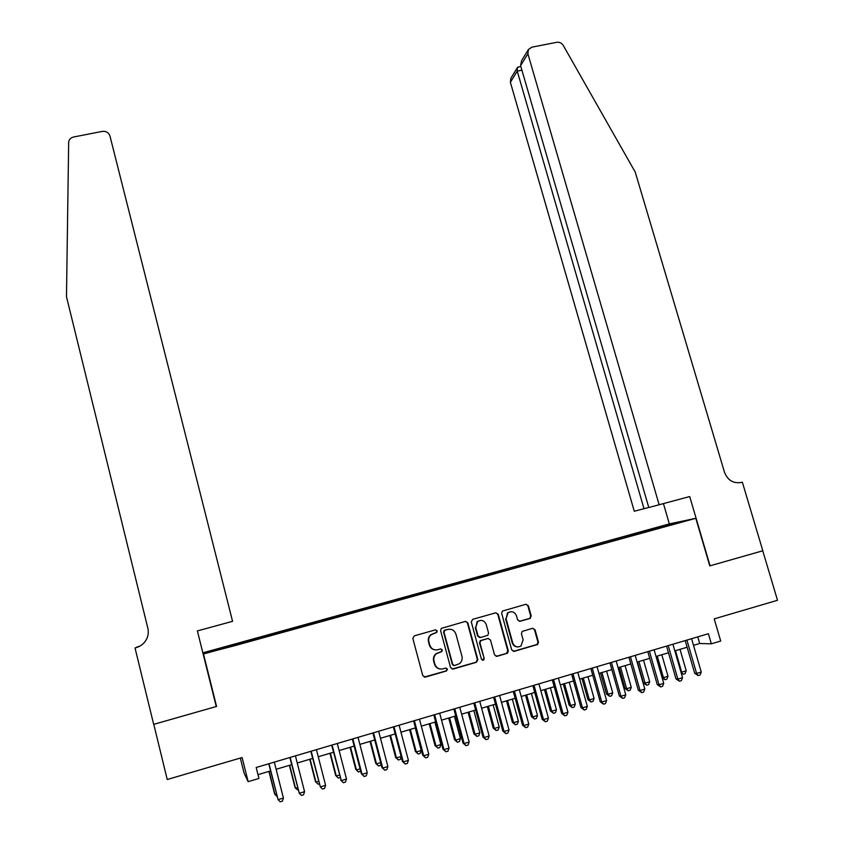 <?xml version="1.0" encoding="UTF-8"?>
<svg xmlns="http://www.w3.org/2000/svg" width="844" height="844" viewBox="0 0 844 844"><rect width="100%" height="100%" fill="white"/><g stroke="black" fill="none" stroke-linecap="round" stroke-linejoin="round"><path stroke-width="1.27" d="M437.213 630.901L435.441 629.867L414.288 635.849L412.843 638.465L422.76 675.601L425.323 677.099L446.508 670.959L447.51 669.113L445.737 668.079L442.994 668.859C439.028 669.577 436.316 667.994 434.85 664.101L434.027 661.01C433.383 658.088 434.175 655.661 436.39 653.741L441.834 651.568L442.351 649.975L440.579 648.941L437.846 649.722C433.879 650.429 431.168 648.836 429.712 644.964L428.889 641.883C428.256 639.045 428.995 636.671 431.105 634.762L436.728 632.462L437.213 630.901M435.356 649.922C432.318 649.595 430.303 647.928 429.322 644.932L428.499 641.862C427.876 639.035 428.615 636.661 430.714 634.751L436.327 632.451L436.812 630.901L435.631 629.824M424.184 677.088L446.096 670.896L447.098 669.049L446.107 668.015M440.051 669.007C437.224 668.522 435.356 666.876 434.46 664.049L433.626 660.968C432.993 658.046 433.774 655.619 435.989 653.699L441.433 651.536L441.95 649.943L440.863 648.888M656.59 527.521L664.787 525.474L656.59 527.521M529.842 618.504L531.214 615.941L528.386 605.76L525.896 604.283L502.38 611.077L501.663 613.324L511.717 649.88L514.228 651.346L537.66 644.468L538.483 642.136L535.054 629.782L532.564 628.316L522.204 631.396L521.423 633.696L523.111 639.836L520.948 646.05C517.203 647.823 514.471 646.757 512.719 642.833L506.094 618.779L508.056 612.755C511.844 610.792 514.65 611.816 516.475 615.825L517.583 619.823L520.083 621.289L529.842 618.504L530.676 615.962L527.859 605.792L526.023 604.251M203.604 654.49L216.57 706.439L153.777 724.331L167.239 779.518L242.101 757.532L248.147 781.66L258.95 778.442L256.186 767.481L708.401 633.728L711.344 643.824L720.702 641.039L714.214 618.874L777.514 600.284L762.744 550.794L709.783 565.891L695.804 518.3L203.161 654.079M467.84 622.893L465.318 621.416L441.296 628.39L440.6 630.605L450.569 667.562L453.112 669.049L476.438 662.297L477.852 659.67L467.84 622.893L465.582 621.363M472.682 619.338L495.755 612.807L498.255 614.284L508.31 650.861L507.497 653.193L497.053 656.326L494.531 654.849L490.459 639.952L487.948 638.475L480.732 640.67L479.972 642.959L484.213 658.499L483.644 660.124L481.46 659.291L471.279 621.923L472.682 619.338M216.644 649.447L227.152 646.43L216.644 649.447M202.845 652.834L669.081 523.966L695.804 518.3M645.386 532.058L645.016 530.792L232.849 644.732L233.661 645.607M645.016 530.792L680.317 522.056L665.051 526.614L235.465 645.47L211.612 651.705L210.778 651.167L233.45 644.9M240.318 758.049L244.095 773.125L248.147 781.66M693.504 645.333L699.687 643.497L711.344 643.824M257.99 774.655L270.597 770.91M276.115 769.274L291.686 764.653M297.257 762.997L312.639 758.429M318.251 756.762L333.464 752.236M339.13 750.559L354.163 746.096M359.871 744.397L374.725 739.988M380.475 738.278L395.161 733.921M400.963 732.202L415.48 727.887M421.314 726.156L435.662 721.894M441.539 720.154L455.718 715.934M461.647 714.182L475.657 710.015M481.618 708.243L495.47 704.139M501.473 702.356L515.167 698.283M521.212 696.49L534.737 692.47M540.825 690.666L554.191 686.699M560.311 684.885L573.53 680.96M579.691 679.125L592.752 675.253M598.945 673.406L611.858 669.577M618.082 667.72L630.837 663.933M637.114 662.076L649.722 658.331M656.02 656.463L668.48 652.76M674.82 650.882L687.132 647.221M697.766 636.872L699.687 643.497M650.281 530.707L649.669 529.821M211.675 651.684L210.778 651.167M669.492 524.335L669.303 525.105M216.57 706.439L215.906 705.183M452.057 669.06L475.974 662.245L477.387 659.628L467.397 622.904M444.988 630.246L443.986 632.072L452.743 664.492L454.515 665.536L459.421 663.701C461.752 661.78 462.596 659.322 461.942 656.305L455.95 634.182C454.494 630.331 451.793 628.748 447.847 629.434L444.06 630.51L443.986 632.072M453.734 665.536L452.31 664.439L443.575 632.072M449.398 629.202L447.847 629.434M444.577 630.246L447.436 629.434M496.093 656.358L506.421 653.425L507.803 650.829L497.77 614.305L495.945 612.765M488.307 638.402L480.268 640.649L479.508 642.938L484.213 658.499M482.473 660.324L483.739 658.447M486.239 624.528C484.372 620.456 481.523 619.443 477.683 621.511L475.763 627.503L478.084 636.017L480.595 637.494L487.811 635.3L488.56 633.021L486.239 624.528M480.574 620.393L477.219 621.522L475.763 627.503M479.772 637.547L477.62 636.007L475.299 627.514M519.324 621.353L529.304 618.525M510.694 611.721L507.55 612.786L506.094 618.779M517.446 646.947C514.829 646.768 513.089 645.386 512.213 642.811L505.598 618.789M513.3 651.389L537.111 644.436L537.934 642.115L534.516 629.782L532.828 628.252M268.919 771.405L274.585 793.814L274.965 794.436L276.431 794.004M269.13 771.342L274.965 794.436L277.054 796.493M268.782 763.757L278.087 799.658L269.004 763.693M283.405 798.055L282.392 801.156L280.271 801.8L278.087 799.658L283.405 798.055L274.311 762.121M153.671 724.363L216.243 706.534L197.38 630.922L232.564 621.321L109.973 136.063C108.697 132.571 106.112 131.01 102.23 131.4L73.597 137.013C70.896 137.667 69.25 139.271 68.67 141.824L66.486 296.729L147.858 628.295C148.766 632.272 148.238 636.091 146.255 639.763C143.955 643.708 140.621 646.325 136.232 647.612L135.019 647.939L153.671 724.363M136.939 647.401L140.199 645.934M135.019 647.939L137.878 647.063M139.355 646.399L137.667 647.148M139.545 646.304L138.416 646.546M139.46 646.346L136.855 647.063M140.062 646.019L138.1 646.694M659.175 504.881L527.89 53.763L520.6 65.642L648.793 507.529L689.717 496.546L710.068 565.807L762.828 550.773L742.351 482.177L740.578 482.631M520.6 65.642L521.539 60.768L528.397 49.522L531.794 47.19L556.734 42.306C559.498 41.947 561.671 42.981 563.254 45.418L635.247 172.123L724.5 472.281C727.739 480.341 733.362 483.739 741.349 482.452L742.351 482.177M669.345 523.902L663.468 503.71M644.014 508.753L517.245 71.118L510.388 82.301L634.266 511.242L648.772 507.455M510.388 82.301L510.884 78.249L517.33 67.678L517.245 71.118L521.919 70.179M528.397 49.522L527.89 53.763M518.986 66.887L517.33 67.678M289.387 765.329L295.073 787.652L295.527 788.254L297.542 787.652M289.671 765.244L295.527 788.254L298.175 790.174M309.737 759.294L315.434 781.533L315.962 782.114L318.515 781.344M310.086 759.189L315.962 782.114L318.019 784.192L319.159 783.854M329.951 753.281L335.669 775.446L336.271 776.005L339.362 775.077M330.373 753.154L336.271 776.005L338.307 778.084L335.669 775.446M340.005 777.577L338.307 778.084M350.038 747.32L355.778 769.401L356.463 769.939L360.082 768.852M350.545 747.172L356.463 769.939L358.457 772.017L355.778 769.401M360.631 770.952L358.457 772.017M289.872 757.522L299.282 793.265L290.167 757.437M304.568 791.672L303.545 794.774L301.445 795.407L299.282 793.265L304.568 791.672L295.432 755.876M310.824 751.329L320.351 786.914L311.193 751.213M325.594 785.331L324.571 788.423L322.471 789.056L320.351 786.914L325.594 785.331L316.437 749.662M331.639 745.168L341.282 780.605L332.093 745.03M346.494 779.033L345.449 782.114L343.371 782.747L341.282 780.605L346.494 779.033L337.294 743.49M343.371 782.747L340.638 780.014M352.328 739.049L361.359 773.769L362.076 774.328L352.866 738.89M367.256 772.766L366.212 775.847L364.144 776.469L362.076 774.328L367.256 772.766L358.035 737.361M364.144 776.469L361.359 773.769M370.02 741.391L375.77 763.398L376.519 763.904L380.665 762.659M370.59 741.222L376.519 763.904L378.502 765.983L375.77 763.398M380.992 763.925L380.496 765.381L378.502 765.983M372.89 732.961L381.952 767.555L382.743 768.093L373.502 732.782M387.892 766.542L386.837 769.622L384.78 770.234L382.743 768.093L387.892 766.542L378.639 731.263M384.78 770.234L381.952 767.555M389.865 735.493L395.636 757.427L396.469 757.912L401.122 756.509M390.508 735.303L396.469 757.912L398.41 759.99L395.636 757.427M401.238 756.962L400.394 759.389L398.41 759.99M393.325 726.927L402.409 761.394L403.284 761.9L394 726.716M408.401 760.36L407.325 763.43L405.278 764.042L403.284 761.9L408.401 760.36L399.106 725.207M405.278 764.042L402.409 761.394M409.604 729.638L415.396 751.487L416.282 751.951L421.219 750.464L415.248 727.961M410.311 729.416L416.282 751.951L418.202 754.03L415.396 751.487M421.219 750.464L420.175 753.439L418.202 754.03M413.623 720.913L422.738 755.264L423.699 755.749L414.383 720.692M428.773 754.209L427.697 757.279L425.661 757.891L423.699 755.749L428.773 754.209L419.457 719.193M425.661 757.891L422.738 755.264M429.216 723.814L435.019 745.59L435.989 746.022L440.895 744.545L434.903 722.126M429.997 723.572L435.989 746.022L437.878 748.111L435.019 745.59M440.895 744.545L439.84 747.52L437.878 748.111M433.805 714.952L442.952 749.166L443.976 749.63L434.639 714.699M449.029 748.111L447.932 751.16L445.917 751.772L443.976 749.63L449.029 748.111L439.682 713.212M445.917 751.772L442.952 749.166M448.713 718.022L454.536 739.724L455.57 740.135L460.444 738.669L454.431 716.324M449.557 717.769L455.57 740.135L457.427 742.224L454.536 739.724M460.444 738.669L459.379 741.633L457.427 742.224M453.861 709.013L463.039 743.11L464.137 743.553L454.768 708.749M469.148 742.034L468.051 745.083L466.046 745.695L464.137 743.553L469.148 742.034L459.78 707.261M466.046 745.695L463.039 743.11M468.082 712.262L473.927 733.89L475.035 734.28L479.877 732.824L473.853 710.553M469.011 711.988L475.035 734.28L476.871 736.369L473.927 733.89M479.877 732.824L478.812 735.789L476.871 736.369M473.79 703.115L482.99 737.097L484.161 737.508L474.771 702.83M489.151 736L488.043 739.049L486.049 739.65L484.161 737.508L489.151 736L479.751 701.353M486.049 739.65L482.99 737.097M487.347 706.544L493.212 728.098L494.384 728.467L499.205 727.022L493.149 704.824M488.338 706.249L494.384 728.467L496.188 730.556L493.212 728.098M499.205 727.022L498.118 729.976L496.188 730.556M493.603 697.26L502.834 731.115L504.068 731.505L494.647 696.954M509.027 730.007L507.909 733.046L505.925 733.647L504.068 731.505L509.027 730.007L499.595 695.488M505.925 733.647L502.834 731.115M506.495 700.858L512.382 722.337L513.616 722.686L518.406 721.24L512.34 699.127M507.55 700.552L513.616 722.686L515.399 724.764L512.382 722.337M518.406 721.24L517.309 724.194L515.399 724.764M513.289 691.436L522.541 725.175L523.86 725.534L514.407 691.109M528.787 724.046L527.648 727.085L525.685 727.686L523.86 725.534L528.787 724.046L519.324 689.654M525.685 727.686L522.541 725.175M525.538 695.203L531.425 716.609L532.733 716.936L537.491 715.501L531.414 693.462M526.656 694.876L532.733 716.936L534.484 719.025L531.425 716.609M537.491 715.501L536.394 718.444L534.484 719.025M532.859 685.644L542.143 719.267L543.525 719.605L534.041 685.296M548.421 718.128L547.271 721.156L545.319 721.747L543.525 719.605L548.421 718.128L538.936 683.851M545.319 721.747L542.143 719.267M544.454 689.59L550.372 710.922L551.733 711.218L556.47 709.793L550.372 687.828M545.646 689.231L551.733 711.218L553.464 713.307L550.372 710.922M556.47 709.793L555.363 712.737L553.464 713.307M552.303 679.895L561.619 713.391L563.064 713.707L553.558 679.525M567.938 712.241L566.778 715.269L564.836 715.86L563.064 713.707L567.938 712.241L558.422 678.091M564.836 715.86L561.619 713.391M563.275 683.999L569.194 705.257L570.628 705.542L575.334 704.128L569.225 682.237M564.52 683.629L570.628 705.542L572.337 707.631L569.194 705.257M575.334 704.128L574.215 707.061L572.337 707.631M571.631 674.177L580.967 707.557L582.487 707.852L572.96 673.786M587.329 706.396L586.169 709.414L584.227 709.994L582.487 707.852L587.329 706.396L577.792 672.362M584.227 709.994L580.967 707.557M581.97 678.449L587.909 699.634L589.407 699.898L594.092 698.484L587.962 676.666M583.288 678.059L589.407 699.898L591.085 701.976L587.909 699.634M594.092 698.484L592.963 701.417L591.085 701.976M590.853 668.49L600.211 701.754L601.793 702.029L592.245 668.079M606.604 700.583L605.433 703.601L603.513 704.181L601.793 702.029L606.604 700.583L597.046 666.665M603.513 704.181L600.211 701.754M600.559 672.932L606.519 694.042L608.081 694.285L612.733 692.882L606.583 671.138M601.941 672.52L608.081 694.285L609.737 696.363L606.519 694.042M612.733 692.882L611.594 695.804L609.737 696.363M609.948 662.846L619.327 695.994L620.984 696.247L611.404 662.413M625.763 694.802L624.581 697.809L622.672 698.389L620.984 696.247L625.763 694.802L616.183 661M622.672 698.389L619.327 695.994M619.042 667.435L625.014 688.482L626.638 688.704L631.27 687.311L625.109 665.642M620.488 667.013L626.638 688.704L628.274 690.782L625.014 688.482M631.27 687.311L630.12 690.234L628.274 690.782M628.928 657.233L638.338 690.265L640.058 690.487L630.457 656.78M644.816 689.063L643.624 692.059L641.725 692.639L640.058 690.487L644.816 689.063L635.194 655.377M641.725 692.639L638.338 690.265M637.42 661.981L643.413 682.954L645.09 683.155L649.69 681.773L643.518 660.177M638.919 661.538L645.09 683.155L646.694 685.233L643.413 682.954M649.69 681.773L648.53 684.684L646.694 685.233M647.802 651.652L657.233 684.568L659.016 684.769L649.395 651.178M663.743 683.345L662.54 686.351L660.652 686.921L659.016 684.769L663.743 683.345L654.111 649.785M660.652 686.921L657.233 684.568M657.254 656.094L663.437 677.637L668.005 676.266L661.812 654.744M662.065 677.5L663.437 677.637L665.019 679.726L662.16 677.848M668.005 676.266L666.844 679.167L665.019 679.726M666.56 646.103L676.012 678.903L677.869 679.093L668.216 645.607M682.564 677.669L681.351 680.665L679.473 681.235L677.869 679.093L682.564 677.669L672.9 644.225M679.473 681.235L676.012 678.903M675.474 650.682L681.678 672.151L686.214 670.79L680.011 649.331M680.95 672.088L683.229 674.24L681.245 673.132M686.214 670.79L685.043 673.691L683.229 674.24M685.212 640.585L694.686 673.269L696.595 673.438L686.921 640.079M701.259 672.035L700.045 675.021L698.178 675.58L696.595 673.438L701.259 672.035L691.584 638.697M698.178 675.58L694.686 673.269M534.516 629.782L535.054 629.782M537.934 642.115L538.483 642.136M536.573 644.7L537.122 644.721M527.859 605.792L528.386 605.76M530.676 615.962L531.214 615.941M537.111 644.436L537.66 644.468M529.916 618.23L530.454 618.209M520.853 66.518L517.899 67.109"/></g></svg>
